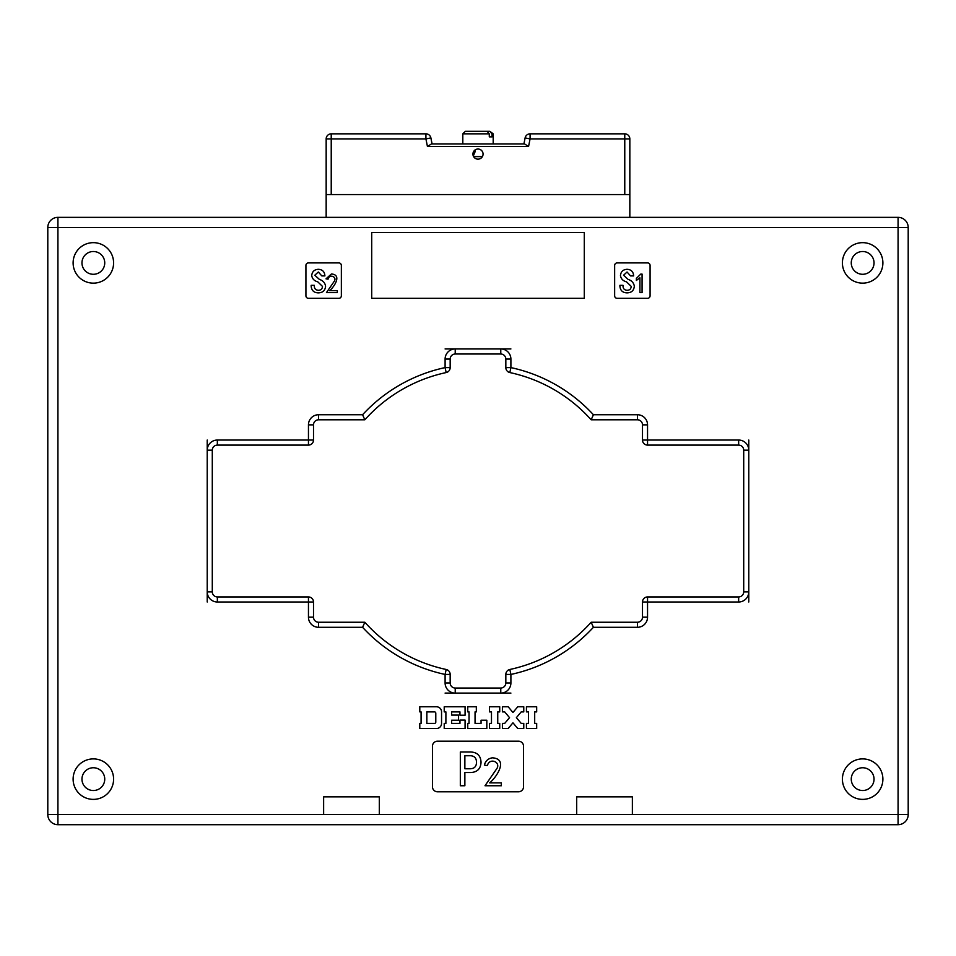 <?xml version="1.0" encoding="UTF-8"?>
<svg xmlns="http://www.w3.org/2000/svg" width="956" height="956" viewBox="0 0 956 956"><rect width="100%" height="100%" fill="white"/><g stroke="black" fill="none" stroke-linecap="round" stroke-linejoin="round"><path stroke-width="1.43" d="M323.63 796.85L379.305 796.85L379.305 814.572L323.63 814.572L323.63 796.85L379.305 796.85M632.37 796.85L576.695 796.85L576.695 814.572L632.37 814.572L632.37 796.85L576.695 796.85M207.225 440.047L207.225 450.168A10.122 10.122 0 0 1 217.347 440.047L308.453 440.047L308.453 445.102A5.067 5.067 0 0 0 313.508 440.047L313.508 424.858A5.067 5.067 0 0 1 318.575 419.792L364.834 419.792A151.837 151.837 0 0 1 446.165 372.565A151.837 151.837 0 0 0 364.834 419.792L362.587 414.737A156.892 156.892 0 0 1 445.102 367.606L446.165 372.565A5.067 5.067 0 0 0 450.168 367.606L450.168 359.062A5.067 5.067 0 0 1 455.223 354.007L500.777 354.007A5.067 5.067 0 0 1 505.832 359.062L505.832 367.606A5.067 5.067 0 0 0 509.835 372.565A151.837 151.837 0 0 1 591.167 419.792L637.425 419.792A5.067 5.067 0 0 1 642.492 424.858L642.492 440.047A5.067 5.067 0 0 0 647.547 445.102L738.653 445.102A5.067 5.067 0 0 1 743.708 450.168L748.775 450.168A10.122 10.122 0 0 0 738.653 440.047L647.547 440.047L647.547 424.858A10.122 10.122 0 0 0 637.425 414.737L593.413 414.737L591.167 419.792A151.837 151.837 0 0 0 509.835 372.565L510.898 367.606A156.892 156.892 0 0 1 593.413 414.737M207.225 601.993L207.225 450.168L212.292 450.168A5.067 5.067 0 0 1 217.347 445.102L308.453 445.102M445.102 693.1L455.223 693.1L455.223 688.033L500.777 688.033A5.067 5.067 0 0 0 505.832 682.978L505.832 674.434A5.067 5.067 0 0 1 509.835 669.475A151.837 151.837 0 0 0 591.167 622.248L637.425 622.248A5.067 5.067 0 0 0 642.492 617.182L642.492 601.993A5.067 5.067 0 0 1 647.547 596.938L738.653 596.938L738.653 601.993A10.122 10.122 0 0 0 748.775 591.872L748.775 601.993M738.653 601.993L647.547 601.993L647.547 617.182A10.122 10.122 0 0 1 637.425 627.303L593.413 627.303A156.892 156.892 0 0 1 510.898 674.434L510.898 682.978A10.122 10.122 0 0 1 500.777 693.1L510.898 693.1M445.102 348.94L455.223 348.94A10.122 10.122 0 0 0 445.102 359.062L445.102 367.606L450.168 367.606A5.067 5.067 0 0 1 446.165 372.565M455.223 354.007A5.067 5.067 0 0 0 450.168 359.062A5.067 5.067 0 0 1 455.223 354.007L455.223 348.94L510.898 348.94M748.775 440.047L748.775 591.872L743.708 591.872L743.708 450.168A5.067 5.067 0 0 0 738.653 445.102A5.067 5.067 0 0 1 743.708 450.168M113.597 779.14A20.243 20.243 0 0 1 93.353 799.383A20.243 20.243 0 0 1 73.11 779.14A20.243 20.243 0 0 1 93.353 758.897A20.243 20.243 0 0 1 113.597 779.14M842.403 779.14A20.243 20.243 0 0 0 862.647 799.383A20.243 20.243 0 0 0 882.89 779.14A20.243 20.243 0 0 0 862.647 758.897A20.243 20.243 0 0 0 842.403 779.14M882.89 262.9A20.243 20.243 0 0 1 862.647 283.143A20.243 20.243 0 0 1 842.403 262.9A20.243 20.243 0 0 1 862.647 242.657A20.243 20.243 0 0 1 882.89 262.9M73.11 262.9A20.243 20.243 0 0 0 93.353 283.143A20.243 20.243 0 0 0 113.597 262.9A20.243 20.243 0 0 0 93.353 242.657A20.243 20.243 0 0 0 73.11 262.9M874.035 262.9A11.388 11.388 0 0 1 862.647 274.288A11.388 11.388 0 0 1 851.258 262.9A11.388 11.388 0 0 1 862.647 251.512A11.388 11.388 0 0 1 874.035 262.9M81.965 262.9A11.388 11.388 0 0 0 93.353 274.288A11.388 11.388 0 0 0 104.742 262.9A11.388 11.388 0 0 0 93.353 251.512A11.388 11.388 0 0 0 81.965 262.9M104.742 779.14A11.388 11.388 0 0 1 93.353 790.528A11.388 11.388 0 0 1 81.965 779.14A11.388 11.388 0 0 1 93.353 767.752A11.388 11.388 0 0 1 104.742 779.14M851.258 779.14A11.388 11.388 0 0 0 862.647 790.528A11.388 11.388 0 0 0 874.035 779.14A11.388 11.388 0 0 0 862.647 767.752A11.388 11.388 0 0 0 851.258 779.14M632.37 814.572L898.078 814.572L898.078 227.468L57.922 227.468L57.922 217.347L898.078 217.347A10.122 10.122 0 0 1 908.2 227.468L908.2 814.572A10.122 10.122 0 0 1 898.078 824.693L57.922 824.693A10.122 10.122 0 0 1 47.8 814.572L47.8 227.468A10.122 10.122 0 0 1 57.922 217.347A10.122 10.122 0 0 0 47.8 227.468L57.922 227.468L57.922 814.572L323.63 814.572M526.433 711.885L528.429 711.885L528.429 723.405L526.433 723.405L526.433 728.532L536.675 728.532L536.675 723.405L534.691 723.405L534.691 711.885L536.675 711.885L536.675 706.771L526.433 706.771L526.433 711.885M502.402 728.532L508.162 728.532L512.954 722.808L517.758 728.532L523.769 728.532L523.769 723.405L521.211 723.405L516.383 717.645L521.211 711.885L523.769 711.885L523.769 706.771L517.758 706.771L512.954 712.495L508.162 706.771L502.402 706.771L502.402 711.885L504.696 711.885L509.536 717.645L504.696 723.405L502.402 723.405L502.402 728.532M489.496 723.405L489.496 728.532L499.725 728.532L499.725 723.405L497.741 723.405L497.741 711.885L499.725 711.885L499.725 706.771L489.496 706.771L489.496 711.885L491.48 711.885L491.48 723.405L489.496 723.405M467.747 723.405L467.747 728.532L486.819 728.532L486.819 720.203L481.059 720.203L481.059 723.405L475.048 723.405L475.048 711.885L476.327 711.885L476.327 706.771L467.747 706.771L467.747 711.885L469.038 711.885L469.038 723.405L467.747 723.405M444.217 728.532L465.082 728.532L465.082 720.083L459.967 720.083L459.967 723.405L451.65 723.405L451.65 720.203L458.557 720.203L458.557 715.088L451.65 715.088L451.65 711.885L459.967 711.885L459.967 715.219L465.082 715.219L465.082 706.771L444.217 706.771L444.217 711.885L445.89 711.885L445.89 723.405L444.217 723.405L444.217 728.532M436.438 706.771L419.792 706.771L419.792 711.885L421.082 711.885L421.082 723.405L419.792 723.405L419.792 728.532L436.438 728.532A5.115 5.115 0 0 0 441.553 723.405L441.553 711.885A5.115 5.115 0 0 0 436.438 706.771M338.818 262.9L308.453 262.9A2.533 2.533 0 0 0 305.92 265.433L305.92 295.798A2.533 2.533 0 0 0 308.453 298.332L338.818 298.332A2.533 2.533 0 0 0 341.352 295.798L341.352 265.433A2.533 2.533 0 0 0 338.818 262.9M647.547 262.9L617.182 262.9A2.533 2.533 0 0 0 614.648 265.433L614.648 295.798A2.533 2.533 0 0 0 617.182 298.332L647.547 298.332A2.533 2.533 0 0 0 650.08 295.798L650.08 265.433A2.533 2.533 0 0 0 647.547 262.9M518.487 741.187L437.513 741.187A5.067 5.067 0 0 0 432.447 746.242L432.447 786.728A5.067 5.067 0 0 0 437.513 791.795L518.487 791.795A5.067 5.067 0 0 0 523.553 786.728L523.553 746.242A5.067 5.067 0 0 0 518.487 741.187M584.283 232.535L371.717 232.535L371.717 298.332L584.283 298.332L584.283 232.535M445.102 682.978L445.102 674.434L450.168 674.434L450.168 682.978A5.067 5.067 0 0 0 455.223 688.033A5.067 5.067 0 0 1 450.168 682.978L445.102 682.978A10.122 10.122 0 0 0 455.223 693.1L500.777 693.1L500.777 688.033A5.067 5.067 0 0 0 505.832 682.978L510.898 682.978M212.292 450.168A5.067 5.067 0 0 1 217.347 445.102A5.067 5.067 0 0 0 212.292 450.168L212.292 591.872A5.067 5.067 0 0 0 217.347 596.938L308.453 596.938A5.067 5.067 0 0 1 313.508 601.993L313.508 617.182A5.067 5.067 0 0 0 318.575 622.248L364.834 622.248A151.837 151.837 0 0 0 446.165 669.475A5.067 5.067 0 0 1 450.168 674.434A5.067 5.067 0 0 0 446.165 669.475L445.102 674.434A156.892 156.892 0 0 1 362.587 627.303L364.834 622.248A151.837 151.837 0 0 0 446.165 669.475M624.77 194.57L624.77 138.907L629.837 138.907L629.837 194.57L326.163 194.57L326.163 217.347M629.837 194.57L629.837 217.347M319.388 279.403C322.889 280.49 324.956 282.737 325.578 286.131C325.219 290.528 322.793 292.763 318.312 292.859C313.962 292.739 311.584 290.54 311.178 286.262L311.178 285.33L314.273 285.33L314.273 286.131C314.405 288.7 315.743 290.086 318.312 290.301C320.893 290.266 322.291 288.963 322.483 286.406L317.774 281.829C314.345 280.956 312.325 278.901 311.716 275.639C312.098 271.683 314.297 269.568 318.312 269.305C322.435 269.52 324.634 271.719 324.909 275.902L321.814 275.902L318.312 272.006L314.811 275.232L319.388 279.403M326.45 292.62L333.883 281.817C337.886 277.001 329.39 273.416 328.063 279.164L326.008 278.841L331.397 273.99C342.236 274.731 334.253 286.848 329.569 290.684L337.325 290.684L337.325 292.62L326.45 292.62M628.128 279.403C631.617 280.49 633.685 282.737 634.318 286.131C633.947 290.528 631.534 292.763 627.04 292.859C622.703 292.739 620.325 290.54 619.906 286.262L619.906 285.33L623.013 285.33L623.013 286.131C623.133 288.7 624.483 290.086 627.04 290.301C629.622 290.266 631.02 288.963 631.223 286.406L626.503 281.829C623.073 280.956 621.053 278.901 620.456 275.639C620.826 271.683 623.025 269.568 627.04 269.305C631.175 269.52 633.374 271.719 633.637 275.902L630.542 275.902L627.04 272.006L623.551 275.232L628.128 279.403M639.911 292.62L639.911 277.766L636.361 280.455L636.361 278.411L640.771 274.097L642.073 274.097L642.073 292.62L639.911 292.62M470.591 751.99C477.211 752.241 480.689 755.658 481.047 762.255C480.689 768.839 477.199 772.269 470.591 772.52L464.867 772.52L464.867 785.748L460.326 785.748L460.326 751.99L470.591 751.99M476.506 762.255C476.411 757.738 474.045 755.563 469.408 755.742L464.867 755.742L464.867 768.767L469.408 768.767C474.045 768.947 476.411 766.772 476.506 762.255M485.003 785.76L496.164 769.568C502.151 762.326 489.424 756.949 487.417 765.577L484.357 765.087C485.529 760.868 488.217 758.443 492.424 757.821C508.688 758.933 496.714 777.097 489.687 782.856L501.314 782.856L501.314 785.76L485.003 785.76M743.708 591.872A5.067 5.067 0 0 1 738.653 596.938A5.067 5.067 0 0 0 743.708 591.872M593.413 627.303L591.167 622.248A151.837 151.837 0 0 1 509.835 669.475A5.067 5.067 0 0 0 505.832 674.434L510.898 674.434L509.835 669.475M642.492 424.858A5.067 5.067 0 0 0 637.425 419.792A5.067 5.067 0 0 1 642.492 424.858L647.547 424.858M318.575 419.792A5.067 5.067 0 0 0 313.508 424.858A5.067 5.067 0 0 1 318.575 419.792L318.575 414.737A10.122 10.122 0 0 0 308.453 424.858L308.453 440.047L313.508 440.047M434.514 723.405A1.279 1.279 0 0 0 435.793 722.127L435.793 713.164A1.279 1.279 0 0 0 434.514 711.885L426.842 711.885L426.842 723.405L434.514 723.405M483.067 154.083A5.067 5.067 0 0 0 478 149.028A5.067 5.067 0 0 0 472.933 154.083A5.067 5.067 0 0 0 478 159.15A5.067 5.067 0 0 0 483.067 154.083M326.163 194.57L326.163 138.907A5.067 5.067 0 0 1 331.23 133.84L425.922 133.84L425.922 138.907L331.23 138.907L331.23 194.57M523.912 143.962L525.119 137.903L530.078 138.907L530.078 133.84L624.77 133.84A5.067 5.067 0 0 1 629.837 138.907A5.067 5.067 0 0 0 624.77 133.84L624.77 138.907L530.078 138.907L528.56 146.495L524.593 143.962L431.407 143.962L427.44 146.495L425.922 138.907L430.881 137.903L432.088 143.962M530.078 133.84A5.067 5.067 0 0 0 525.119 137.903A5.067 5.067 0 0 1 530.078 133.84M430.881 137.903A5.067 5.067 0 0 0 425.922 133.84A5.067 5.067 0 0 1 430.881 137.903M474.905 150.08L475.144 151.622L473.495 155.541M493.188 133.84L492.005 133.84L489.83 131.307L493.188 133.84L493.188 143.962M489.293 133.84L462.812 133.84L465.345 131.307L487.118 131.307L489.293 133.84L489.293 136.875L492.005 136.875L492.005 133.84M473.148 131.51L469.229 131.307M487.118 131.307L489.83 131.307M379.305 814.572L576.695 814.572M362.587 627.303L318.575 627.303L318.575 622.248A5.067 5.067 0 0 1 313.508 617.182L308.453 617.182A10.122 10.122 0 0 0 318.575 627.303M308.453 617.182L308.453 601.993L217.347 601.993L217.347 596.938A5.067 5.067 0 0 1 212.292 591.872L207.225 591.872A10.122 10.122 0 0 0 217.347 601.993M318.575 414.737L362.587 414.737M510.898 359.062A10.122 10.122 0 0 0 500.777 348.94L500.777 354.007A5.067 5.067 0 0 1 505.832 359.062L510.898 359.062L510.898 367.606L505.832 367.606A5.067 5.067 0 0 0 509.835 372.565M898.078 217.347A10.122 10.122 0 0 1 908.2 227.468L898.078 227.468L898.078 217.347M908.2 814.572A10.122 10.122 0 0 1 898.078 824.693L898.078 814.572L908.2 814.572M57.922 824.693A10.122 10.122 0 0 1 47.8 814.572L57.922 814.572L57.922 824.693M647.547 596.938A5.067 5.067 0 0 0 642.492 601.993L647.547 601.993L647.547 596.938M647.547 617.182L642.492 617.182A5.067 5.067 0 0 1 637.425 622.248L637.425 627.303M738.653 445.102L738.653 440.047M647.547 445.102L647.547 440.047L642.492 440.047A5.067 5.067 0 0 0 647.547 445.102M637.425 419.792L637.425 414.737M313.508 601.993A5.067 5.067 0 0 0 308.453 596.938L308.453 601.993L313.508 601.993M450.168 359.062L445.102 359.062M217.347 440.047L217.347 445.102M313.508 424.858L308.453 424.858M528.56 146.495L427.44 146.495M326.163 138.907L331.23 138.907L331.23 133.84A5.067 5.067 0 0 0 326.163 138.907M473.614 156.617L482.386 156.617M462.812 143.962L462.812 133.84"/></g></svg>
